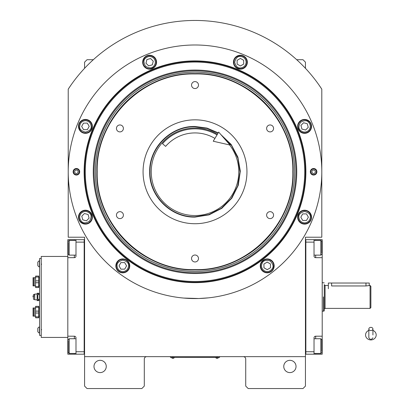 <?xml version="1.0" encoding="UTF-8"?>
<svg xmlns="http://www.w3.org/2000/svg" width="409" height="409" viewBox="0 0 409 409"><rect width="100%" height="100%" fill="white"/><g stroke="black" fill="none" stroke-linecap="round" stroke-linejoin="round"><path stroke-width="0.61" d="M305.441 296.934L305.441 291.796M305.441 356.648L305.441 237.22L321.801 237.22L321.801 89.167A151.33 151.33 0 0 0 68.221 89.167L68.221 237.22L84.581 237.22L84.581 356.648L305.441 356.648L305.441 386.096L302.987 388.55L248.181 388.55L245.727 386.096L245.727 359.102A2.454 2.454 0 0 0 243.273 356.648M84.581 356.648L84.581 386.096L87.035 388.55L141.841 388.55L144.295 386.096L144.295 359.102A2.454 2.454 0 0 1 146.749 356.648M296.034 366.464A6.135 6.135 0 0 0 289.899 360.329A6.135 6.135 0 0 0 283.764 366.464A6.135 6.135 0 0 0 289.899 372.599A6.135 6.135 0 0 0 296.034 366.464M84.581 296.934L84.581 302.113M106.258 366.464A6.135 6.135 0 0 0 100.123 360.329A6.135 6.135 0 0 0 93.988 366.464A6.135 6.135 0 0 0 100.123 372.599A6.135 6.135 0 0 0 106.258 366.464M321.801 89.167L319.035 85.072M70.982 85.072L68.221 89.167M84.581 68.308L84.581 62.168L87.035 59.714L93.313 59.714M296.704 59.714L302.987 59.714L305.441 62.168L305.441 68.308M218.733 357.425L217.097 357.425L219.551 357.425L219.551 356.648M171.289 357.425L217.097 357.466M217.097 356.648L217.097 357.425L172.925 357.425L172.925 356.648M170.471 356.648L170.471 357.425L172.925 357.466M171.616 357.466L174.234 357.466M215.788 357.466L218.406 357.466M305.886 171.78A110.875 110.875 0 0 1 195.011 282.655A110.875 110.875 0 0 1 84.131 171.78A110.875 110.875 0 0 1 195.011 60.905A110.875 110.875 0 0 1 305.886 171.78M305.441 171.78A110.43 110.43 0 0 1 195.011 282.21A110.43 110.43 0 0 1 84.581 171.78A110.43 110.43 0 0 1 195.011 61.35A110.43 110.43 0 0 1 305.441 171.78A110.43 110.43 0 0 0 195.011 61.35A110.43 110.43 0 0 0 84.581 171.78A110.43 110.43 0 0 0 195.011 282.21A110.43 110.43 0 0 0 305.441 171.78M183.692 298.064L198.846 298.514L208.508 297.849L204.275 298.233M185.747 298.233L183.247 298.023M68.221 171.78A126.79 126.79 0 0 0 195.011 298.57A126.79 126.79 0 0 0 321.801 171.78A126.79 126.79 0 0 0 195.011 44.99A126.79 126.79 0 0 0 68.221 171.78M316.893 171.78A3.272 3.272 0 0 1 313.621 175.052A3.272 3.272 0 0 1 310.349 171.78A3.272 3.272 0 0 1 313.621 168.508A3.272 3.272 0 0 1 316.893 171.78A3.272 3.272 0 0 0 313.442 168.513M79.673 171.78A3.272 3.272 0 0 1 76.401 175.052A3.272 3.272 0 0 1 73.129 171.78A3.272 3.272 0 0 1 76.401 168.508A3.272 3.272 0 0 1 79.673 171.78A3.272 3.272 0 0 0 76.222 168.513M311.546 126.391A6.953 6.953 0 0 0 304.593 119.438A6.953 6.953 0 0 0 297.64 126.391A6.953 6.953 0 0 0 304.593 133.344A6.953 6.953 0 0 0 311.546 126.391M247.353 62.199A6.953 6.953 0 0 0 240.4 55.246A6.953 6.953 0 0 0 233.447 62.199A6.953 6.953 0 0 0 240.4 69.152A6.953 6.953 0 0 0 247.353 62.199M156.57 62.199A6.953 6.953 0 0 0 149.617 55.246A6.953 6.953 0 0 0 142.664 62.199A6.953 6.953 0 0 0 149.617 69.152A6.953 6.953 0 0 0 156.57 62.199M92.383 126.391A6.953 6.953 0 0 0 85.43 119.438A6.953 6.953 0 0 0 78.477 126.391A6.953 6.953 0 0 0 85.43 133.344A6.953 6.953 0 0 0 92.383 126.391M92.383 217.169A6.953 6.953 0 0 0 85.43 210.216A6.953 6.953 0 0 0 78.477 217.169A6.953 6.953 0 0 0 85.43 224.122A6.953 6.953 0 0 0 92.383 217.169M129.755 265.881A6.953 6.953 0 0 0 122.802 258.928A6.953 6.953 0 0 0 115.849 265.881A6.953 6.953 0 0 0 122.802 272.834A6.953 6.953 0 0 0 129.755 265.881M274.168 265.881A6.953 6.953 0 0 0 267.215 258.928A6.953 6.953 0 0 0 260.262 265.881A6.953 6.953 0 0 0 267.215 272.834A6.953 6.953 0 0 0 274.168 265.881M311.546 217.169A6.953 6.953 0 0 0 304.593 210.216A6.953 6.953 0 0 0 297.64 217.169A6.953 6.953 0 0 0 304.593 224.122A6.953 6.953 0 0 0 311.546 217.169M195.011 281.499A109.719 109.719 0 0 0 304.731 171.78A109.719 109.719 0 0 0 195.011 62.061A109.719 109.719 0 0 0 85.287 171.78A109.719 109.719 0 0 0 195.011 281.499M93.272 171.78A101.734 101.734 0 0 0 195.011 273.514A101.734 101.734 0 0 0 296.745 171.78A101.734 101.734 0 0 0 195.011 70.046A101.734 101.734 0 0 0 93.272 171.78M94.075 171.78A100.936 100.936 0 0 1 195.011 70.844A100.936 100.936 0 0 1 295.942 171.78A100.936 100.936 0 0 1 195.011 272.716A100.936 100.936 0 0 1 94.075 171.78M95.379 171.78A99.632 99.632 0 0 1 195.011 72.148A99.632 99.632 0 0 1 294.644 171.78A99.632 99.632 0 0 1 195.011 271.412A99.632 99.632 0 0 1 95.379 171.78M96.851 171.78A98.16 98.16 0 0 1 195.011 73.62A98.16 98.16 0 0 1 293.171 171.78A98.16 98.16 0 0 1 195.011 269.94A98.16 98.16 0 0 1 96.851 171.78C95.496 224.234 142.557 271.29 195.011 269.94C247.46 271.29 294.521 224.234 293.171 171.78C294.521 119.326 247.46 72.27 195.011 73.62C142.557 72.27 95.496 119.326 96.851 171.78M304.628 222.895C308.079 222.506 309.976 220.584 310.319 217.128C310.62 214.418 308.703 212.527 304.552 211.443C300.416 212.583 298.519 214.505 298.867 217.21C299.255 220.661 301.177 222.557 304.628 222.895M304.639 223.713A6.544 6.544 -0.4 0 0 311.137 217.123A6.544 6.544 179.6 0 0 304.547 210.625A6.544 6.544 179.6 0 0 298.049 217.215A6.544 6.544 -0.4 0 0 304.639 223.713M302.68 213.912L300.814 217.194L302.726 220.456L306.505 220.431L308.371 217.143L306.459 213.887L302.68 213.912M308.667 130.41C310.835 127.695 310.814 124.996 308.611 122.311C306.914 120.18 304.214 120.2 300.513 122.368C298.396 126.1 298.412 128.799 300.569 130.466C303.284 132.634 305.983 132.613 308.667 130.41M309.25 130.982A6.544 6.544 -45.4 0 0 309.184 121.729A6.544 6.544 134.6 0 0 299.93 121.795A6.544 6.544 134.6 0 0 299.996 131.049A6.544 6.544 -45.4 0 0 309.25 130.982M300.932 125.435L301.939 129.08L305.595 130.031L308.248 127.342L307.241 123.702L303.585 122.746L300.932 125.435M246.126 62.158C245.737 58.707 243.815 56.815 240.359 56.473C237.649 56.166 235.753 58.088 234.674 62.24C235.814 66.376 237.736 68.267 240.441 67.925C243.892 67.536 245.783 65.614 246.126 62.158M246.944 62.153A6.544 6.544 -90.4 0 0 240.354 55.655A6.544 6.544 89.6 0 0 233.856 62.245A6.544 6.544 89.6 0 0 240.446 68.743A6.544 6.544 -90.4 0 0 246.944 62.153M237.138 64.111L240.426 65.977L243.682 64.065L243.657 60.287L240.374 58.421L237.113 60.333L237.138 64.111M153.641 58.119C150.926 55.956 148.227 55.977 145.543 58.18C143.411 59.878 143.426 62.577 145.599 66.278C149.326 68.395 152.025 68.375 153.697 66.217C155.86 63.502 155.844 60.803 153.641 58.119M154.213 57.541A6.544 6.544 -135.4 0 0 144.96 57.603A6.544 6.544 44.6 0 0 145.026 66.856A6.544 6.544 44.6 0 0 154.28 66.795A6.544 6.544 -135.4 0 0 154.213 57.541M148.666 65.854L152.312 64.852L153.263 61.197L150.573 58.543L146.928 59.545L145.977 63.201L148.666 65.854M85.389 120.665C81.938 121.054 80.041 122.976 79.704 126.432C79.397 129.142 81.319 131.033 85.466 132.117C89.602 130.977 91.498 129.055 91.156 126.35C90.767 122.899 88.845 121.003 85.389 120.665M85.384 119.847A6.544 6.544 179.6 0 0 78.886 126.437A6.544 6.544 -0.4 0 0 85.476 132.935A6.544 6.544 -0.4 0 0 91.974 126.345A6.544 6.544 179.6 0 0 85.384 119.847M87.342 129.648L89.208 126.366L87.296 123.104L83.518 123.129L81.652 126.417L83.564 129.673L87.342 129.648M81.35 213.15C79.188 215.865 79.203 218.564 81.406 221.249C83.109 223.38 85.803 223.36 89.505 221.192C91.621 217.46 91.606 214.761 89.448 213.094C86.734 210.926 84.034 210.947 81.35 213.15M80.767 212.578A6.544 6.544 134.6 0 0 80.834 221.831A6.544 6.544 -45.4 0 0 90.087 221.765A6.544 6.544 -45.4 0 0 90.021 212.511A6.544 6.544 134.6 0 0 80.767 212.578M89.085 218.125L88.078 214.48L84.423 213.529L81.769 216.218L82.776 219.858L86.432 220.814L89.085 218.125M264.388 270.86C267.568 272.246 270.17 271.53 272.195 268.708C273.815 266.515 273.094 263.912 270.042 260.901C265.891 259.822 263.289 260.538 262.235 263.053C260.845 266.233 261.566 268.836 264.388 270.86M263.984 271.571A6.544 6.544 29.6 0 0 272.905 269.112A6.544 6.544 -150.4 0 0 270.446 260.19A6.544 6.544 -150.4 0 0 261.525 262.65A6.544 6.544 29.6 0 0 263.984 271.571M267.189 262.103L263.928 264.015L263.953 267.793L267.241 269.659L270.497 267.747L270.472 263.969L267.189 262.103M122.843 271.607C126.294 271.218 128.191 269.296 128.528 265.84C128.835 263.13 126.913 261.233 122.761 260.155C118.63 261.295 116.734 263.217 117.076 265.922C117.465 269.373 119.387 271.264 122.843 271.607M122.848 272.425A6.544 6.544 -0.4 0 0 129.346 265.835A6.544 6.544 179.6 0 0 122.756 259.337A6.544 6.544 179.6 0 0 116.258 265.927A6.544 6.544 -0.4 0 0 122.848 272.425M120.89 262.619L119.024 265.906L120.936 269.163L124.714 269.137L126.58 265.855L124.668 262.593L120.89 262.619M76.575 175.047A3.272 3.272 0 0 1 73.129 171.78M79.193 171.627A2.802 2.802 0 0 1 76.549 174.577A2.802 2.802 0 0 1 73.605 171.933A2.802 2.802 0 0 1 76.248 168.983A2.802 2.802 0 0 1 79.193 171.627M74.683 171.872A1.718 1.718 0 0 0 76.493 173.498A1.718 1.718 0 0 0 78.114 171.688A1.718 1.718 0 0 0 76.304 170.062A1.718 1.718 0 0 0 74.683 171.872M313.795 175.047A3.272 3.272 0 0 1 310.349 171.78M310.825 171.933A2.802 2.802 0 0 1 313.468 168.983A2.802 2.802 0 0 1 316.413 171.627A2.802 2.802 0 0 1 313.769 174.577A2.802 2.802 0 0 1 310.825 171.933M315.334 171.688A1.718 1.718 0 0 0 313.524 170.062A1.718 1.718 0 0 0 311.903 171.872A1.718 1.718 0 0 0 313.713 173.498A1.718 1.718 0 0 0 315.334 171.688M97.178 171.78C95.829 224.055 142.731 270.962 195.011 269.613C247.287 270.962 294.189 224.055 292.839 171.78C294.189 119.505 247.287 72.603 195.011 73.947C142.731 72.597 95.829 119.505 97.178 171.78M220.834 134.541L231.151 144.438L237.874 157.066L240.323 171.151L238.263 185.308L231.888 198.114L221.852 208.293L209.132 214.843L195.011 217.097C170.788 217.721 149.065 195.998 149.689 171.78C149.065 147.562 170.788 125.839 195.011 126.463L207.061 128.094L218.232 132.864M221.78 135.619L231.612 145.624L237.89 158.165L239.996 172.031L237.736 185.875L231.315 198.345L221.371 208.237L208.861 214.582L195.011 216.77C170.967 217.389 149.397 195.819 150.021 171.78C149.397 147.741 170.967 126.171 195.011 126.79L206.969 128.411L218.063 133.15M195.011 119.837A51.943 51.943 0 0 1 246.954 171.78A51.943 51.943 0 0 1 195.011 223.723A51.943 51.943 0 0 1 143.068 171.78A51.943 51.943 0 0 1 195.011 119.837M119.919 131.903A3.476 3.476 0 0 0 123.395 128.426A3.476 3.476 0 0 0 119.919 124.95A3.476 3.476 0 0 0 116.442 128.426A3.476 3.476 0 0 0 119.919 131.903M119.919 218.611A3.476 3.476 0 0 0 123.395 215.134A3.476 3.476 0 0 0 119.919 211.657A3.476 3.476 0 0 0 116.442 215.134A3.476 3.476 0 0 0 119.919 218.611M195.011 261.964A3.476 3.476 0 0 0 198.488 258.488A3.476 3.476 0 0 0 195.011 255.011A3.476 3.476 0 0 0 191.535 258.488A3.476 3.476 0 0 0 195.011 261.964M270.098 218.611A3.476 3.476 0 0 0 273.575 215.134A3.476 3.476 0 0 0 270.098 211.657A3.476 3.476 0 0 0 266.622 215.134A3.476 3.476 0 0 0 270.098 218.611M270.098 131.903A3.476 3.476 0 0 0 273.575 128.426A3.476 3.476 0 0 0 270.098 124.95A3.476 3.476 0 0 0 266.622 128.426A3.476 3.476 0 0 0 270.098 131.903M195.011 88.548A3.476 3.476 0 0 0 198.488 85.072A3.476 3.476 0 0 0 195.011 81.596A3.476 3.476 0 0 0 191.535 85.072A3.476 3.476 0 0 0 195.011 88.548M229.577 144.944A43.763 43.763 0 0 1 201.075 215.119A43.763 43.763 0 0 1 151.667 177.849A43.763 43.763 0 0 1 217.435 134.203M305.441 354.189L322.21 354.194L322.21 336.198L315.666 336.198L315.666 338.739M305.85 351.74L314.03 351.74L314.03 354.194M314.03 351.74L314.03 337.834A1.636 1.636 0 0 1 315.666 336.198M322.21 336.198L322.21 257.67L315.666 257.67A1.636 1.636 0 0 1 314.03 256.034L314.03 242.128L305.85 242.128M305.441 239.669L314.03 239.674L314.03 242.128M314.03 239.674L315.666 239.674L315.666 240.405M322.21 257.67L322.21 239.674L315.666 239.674M322.21 301.157L322.21 294.628M321.801 241.647L321.801 253.11M321.801 241.387L320.82 240.405L320.82 255.129L314.03 255.129M305.85 239.669L305.85 354.189M314.03 338.739L320.82 338.739L321.801 339.721L321.801 351.438M320.82 338.739L320.82 353.463L321.801 352.481M84.581 239.669L84.172 239.669L84.172 351.74L75.992 351.74L75.992 337.834A1.636 1.636 0 0 0 74.356 336.198L67.812 336.198L67.812 343.56L68.221 343.56M84.581 354.189L75.992 354.194L75.992 351.74M84.172 242.128L75.992 242.128L75.992 256.034A1.636 1.636 0 0 1 74.356 257.67L74.356 255.129M74.356 240.405L74.356 239.674L67.812 239.674L67.812 257.67L74.356 257.67M67.812 257.67L67.812 336.198M75.992 354.194L74.356 354.194L74.356 353.463M67.812 343.56L67.812 354.194L74.356 354.194M74.356 239.674L84.172 239.674L84.172 354.189M75.992 242.128L75.992 239.674M75.992 353.463L69.203 353.463L68.221 352.481L68.221 340.758M69.203 353.463L69.203 338.739L68.221 339.721M75.992 255.129L69.203 255.129L68.221 254.147L68.221 242.43M69.203 255.129L69.203 240.405L68.221 241.387M370.063 308.386L370.063 285.482L370.881 286.3L370.881 307.568L370.063 308.386L325.073 308.386L324.255 309.204L324.255 296.934L324.255 310.952L322.21 311.249M328.345 288.754L328.345 283.028L331.617 283.028L331.617 285.957C327.399 285.436 327.399 285.436 331.617 285.957L365.973 285.957L370.063 285.482M324.255 301.326L324.255 294.7M323.437 296.934C323.437 278.468 323.437 278.468 323.437 296.934L323.437 311.249M324.255 296.934C324.255 278.851 324.255 278.851 324.255 296.934L324.255 284.664L325.073 285.482L325.073 308.386M331.617 283.028L369.245 283.028L369.245 285.482M370.881 330.564A2.045 1.6 0 0 0 372.926 328.964A2.045 1.6 0 0 0 370.881 327.364A2.045 1.6 0 0 0 368.836 328.964A2.045 1.6 0 0 0 370.881 330.564M372.926 334.976L372.926 328.964M368.836 330.411A5.317 4.944 180 0 0 367.86 330.907A5.317 4.944 180 0 0 365.804 336.449A5.317 4.944 180 0 0 370.881 339.92A5.317 4.944 180 0 0 375.953 336.449A5.317 4.944 180 0 0 373.898 330.907A5.317 4.944 180 0 0 372.926 330.411M214.919 138.416A38.855 38.855 0 0 0 165.609 146.376L162.516 143.702A42.945 42.945 0 0 1 217.015 134.904M230.016 145.042L213.242 141.228L218.692 132.092L230.016 145.042M67.812 337.425L41.227 337.425L41.227 256.443L67.812 256.443M41.227 258.488L39.591 258.488L39.591 335.38L41.227 335.38M38.773 299.679L38.773 300.615L37.137 300.615L37.137 293.253L38.773 293.253L38.773 294.189M37.137 294.015L38.773 294.015M37.792 296.172L37.137 296.172M37.137 297.696L37.792 297.696M38.773 299.853L37.137 299.853M34.438 299.306L33.456 299.306L33.456 294.562L34.438 294.562L34.719 299.797L34.719 294.071L37.137 294.071M33.047 296.934L33.047 295.86M33.047 296.05L33.047 296.612M39.591 277.711L38.773 277.711L38.773 287.527L35.609 287.527L35.501 284.664L35.609 282.757L38.661 282.757L38.661 286.571L35.609 286.571M38.773 284.664L38.773 285.891L39.591 285.891M35.609 277.031L35.609 276.075L38.773 276.075L38.661 280.845L35.609 280.845L35.609 277.031L38.661 277.031L38.773 278.938M35.609 276.075L35.501 285.891L34.162 285.891L34.162 277.711L33.047 277.711L33.047 285.891L34.162 285.891M38.661 276.075L38.661 277.031M38.661 280.845L38.661 282.757M35.609 282.757L35.609 280.845M35.609 287.527L35.501 284.664M34.162 277.711L35.501 277.711L35.501 278.938M38.661 286.571L38.661 287.527M33.865 285.891L33.865 277.711M39.591 307.977L38.773 307.977L38.773 317.793L35.609 317.793L35.501 314.93L35.609 313.023L38.661 313.023L38.661 316.837L35.609 316.837M38.773 314.93L38.773 316.157L39.591 316.157M35.609 307.297L35.609 306.341L38.773 306.341L38.661 311.111L35.609 311.111L35.609 307.297L38.661 307.297L38.773 309.204M35.609 306.341L35.501 316.157L34.162 316.157L34.162 307.977L33.047 307.977L33.047 316.157L34.162 316.157M38.661 306.341L38.661 307.297M38.661 311.111L38.661 313.023M35.609 313.023L35.609 311.111M35.609 317.793L35.501 314.93M34.162 307.977L35.501 307.977L35.501 309.204M38.661 316.837L38.661 317.793M33.865 316.157L33.865 307.977M39.591 300.042L39.407 300.042A3.39 3.39 0 0 1 37.792 298.57L37.792 295.298A3.39 3.39 0 0 1 39.407 293.826L39.407 300.042M39.591 333.095L39.407 333.095A3.39 3.39 0 0 1 37.792 331.622L37.792 328.35A3.39 3.39 0 0 1 39.407 326.878L39.407 333.095M39.591 266.99L39.407 266.99A3.39 3.39 0 0 1 37.792 265.518L37.792 262.246A3.39 3.39 0 0 1 39.407 260.773L39.407 266.99M322.21 343.56L321.801 343.56M315.666 353.463L315.666 354.194M322.21 250.308L321.801 250.308M315.666 255.129L315.666 257.67M67.812 250.308L68.221 250.308M74.356 338.739L74.356 336.198M365.973 285.957L365.973 283.028M33.456 298.222L33.456 295.646M171.616 357.65A1.554 1.554 0 0 0 174.234 357.65M215.788 357.65A1.554 1.554 0 0 0 218.406 357.65M314.03 240.405L320.82 240.405M321.801 254.147L320.82 255.129M314.03 353.463L320.82 353.463M75.992 338.739L69.203 338.739M75.992 240.405L69.203 240.405M324.255 282.916L322.21 282.619M328.345 285.482L325.073 285.482M368.836 328.964L368.836 337.834L370.881 339.879L372.926 337.834M368.836 330.278L367.86 330.907M368.836 334.976L368.836 337.834M372.926 330.278L373.898 330.907M41.636 329.654L41.227 330.063M41.636 264.214L41.227 263.805M34.438 294.562L34.719 294.071M34.719 299.797L37.137 299.797"/></g></svg>
